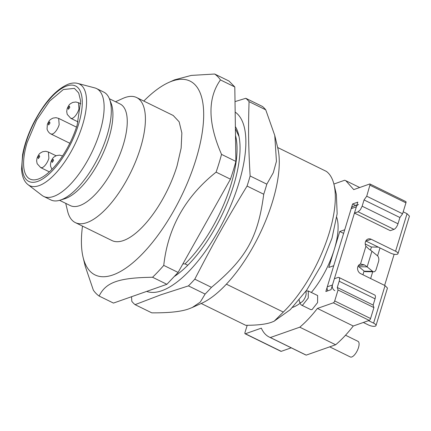 <?xml version="1.0" encoding="UTF-8"?>
<svg xmlns="http://www.w3.org/2000/svg" width="431" height="431" viewBox="0 0 431 431"><rect width="100%" height="100%" fill="white"/><g stroke="black" fill="none" stroke-linecap="round" stroke-linejoin="round"><path stroke-width="0.65" d="M166.894 284.293L152.552 277.257A125.34 49.78 -63.9 0 0 163.753 265.394C167.864 227.773 185.314 196.687 216.103 172.147L230.45 179.177L178.1 272.424L166.894 284.293L113.466 303.079L99.119 296.049C105.854 282.283 118.622 277.758 152.552 277.257M178.1 272.424L163.753 265.394M230.45 179.177A125.34 49.78 -63.9 0 0 233.36 170.229A125.34 49.78 -63.9 0 0 235.881 161.415L221.534 154.384C207.834 123.024 207.478 98.203 220.456 79.924L234.803 86.96L235.881 161.415M216.103 172.147A125.34 49.78 -63.9 0 0 219.013 163.198A125.34 49.78 -63.9 0 0 221.534 154.384M220.456 79.924A125.34 49.78 -63.9 0 0 214.681 74.03L229.028 81.06L234.803 86.96M214.681 74.03L191.267 75.42L174.55 79.848L168.731 82.472A107.933 42.863 -63.9 0 0 143.803 101.064M82.499 226.113A107.933 42.863 -63.9 0 0 83.07 257.21L85.225 266.207L93.349 290.155A125.34 49.78 -63.9 0 0 99.119 296.049M235.504 135.431A87.04 34.566 116.1 0 1 230.876 184.991A87.04 34.566 116.1 0 1 185.039 263.896L187.787 265.243M182.884 263.901L185.039 263.896M239.033 136.6L235.407 128.729M174.754 276.201A89.804 35.665 -63.9 0 0 233.677 185.211A89.804 35.665 -63.9 0 0 238.677 134.962A89.804 35.665 -63.9 0 0 235.374 126.574M146.675 291.404A100.1 39.754 -63.9 0 0 161.7 290.753A100.1 39.754 -63.9 0 0 231.592 203.448A100.1 39.754 -63.9 0 0 235.164 112.098M235.014 101.608L245.789 98.3A117.507 46.667 116.1 0 1 249.059 101.641C248.202 129.693 248.45 146.615 250.136 175.988A117.507 46.667 116.1 0 1 248.665 180.998A117.507 46.667 116.1 0 1 247.06 186.057C225.623 221.351 213.722 242.545 194.785 279.169A117.507 46.667 116.1 0 1 188.433 285.893L160.817 294.815L135.081 304.658A117.507 46.667 116.1 0 1 131.811 301.317L131.541 296.727M135.081 304.658L151.76 312.836C169.146 312.987 181.623 311.618 189.193 308.725L192.312 307.481L200.275 302.109L205.113 294.071A117.507 46.667 -63.9 0 0 211.465 287.342C246.182 258.498 258.013 237.529 263.734 194.236A117.507 46.667 -63.9 0 0 265.34 189.177A117.507 46.667 -63.9 0 0 266.816 184.161L273.265 172.777L276.438 161.35L274.762 135.458L265.738 109.819A117.507 46.667 -63.9 0 0 262.463 106.473L245.789 98.3M192.312 307.481L201.821 303.192A95.747 38.025 -63.9 0 0 259.187 235.181A95.747 38.025 -63.9 0 0 277.817 148.183L274.762 135.458M273.997 321.273L290.278 309.668L306.775 290.031L321.37 265.043L332.005 238.198L337.155 213.706L336.363 194.365L333.987 184.457A87.04 34.566 -63.9 0 0 326.321 171.371L277.656 147.515M27.164 142.499A50.486 20.052 -63.9 0 0 29.954 179.032A50.486 20.052 -63.9 0 0 77.197 124.904L80.662 101.064L78.684 92.94L74.401 88.377L63.352 89.529L49.684 101.043L36.597 120.19L27.164 142.499M77.747 83.425L94.761 87.897A60.06 23.85 116.1 0 1 96.549 88.565A60.06 23.85 116.1 0 1 99.873 132.026A60.06 23.85 116.1 0 1 43.676 196.417A60.06 23.85 116.1 0 1 42.049 195.41L28.096 184.705A56.58 22.471 -63.9 0 0 38.995 185.659A56.58 22.471 -63.9 0 0 82.563 124.99A56.58 22.471 -63.9 0 0 77.747 83.425C74.972 82.687 71.885 82.908 68.486 84.088C55.901 89.346 44.145 102.573 33.214 123.778C27.993 134.402 24.454 144.687 22.601 154.648L21.55 169.318C22.078 176.618 24.26 181.747 28.096 184.705M43.676 196.417L50.847 199.936A60.06 23.85 -63.9 0 0 59.898 200.237A60.06 23.85 -63.9 0 0 107.044 135.539A60.06 23.85 -63.9 0 0 109.501 99.049A60.06 23.85 -63.9 0 0 103.72 92.078L96.549 88.565M59.898 200.237L64.488 198.847A56.58 22.471 -63.9 0 0 108.908 137.904A56.58 22.471 -63.9 0 0 111.22 103.532L109.501 99.049M59.564 200.329L70.312 205.598A56.58 22.471 -63.9 0 0 123.25 144.94A56.58 22.471 -63.9 0 0 120.12 103.995L109.377 98.731M274.186 321.192L283.307 312.071A87.04 34.566 -63.9 0 0 329.144 233.166A87.04 34.566 -63.9 0 0 333.987 184.457M274.019 321.267L271.675 322.199C266.234 324.252 257.576 325.281 245.702 325.297L201.196 303.478M115.53 101.748L122.862 98.435A69.633 27.654 116.1 0 1 136.627 97.546A69.633 27.654 116.1 0 1 140.479 147.935A69.633 27.654 116.1 0 1 75.323 222.595A69.633 27.654 116.1 0 1 67.597 211.174L65.722 203.351M283.307 312.071L226.377 284.164M75.323 222.595L111.904 240.53A69.633 27.654 -63.9 0 0 177.06 165.87L181.144 148.119L181.855 132.98L179.129 121.774L173.208 115.481L136.627 97.546M83.07 257.21A107.933 42.863 -63.9 0 0 134.251 261.59A107.933 42.863 -63.9 0 0 196.04 159.195A107.933 42.863 -63.9 0 0 168.731 82.472M249.059 101.641L265.738 109.819M266.816 184.161L250.136 175.988M247.06 186.057L263.734 194.236M211.465 287.342L194.785 279.169M188.433 285.893L205.113 294.071M360.23 264.095L360.515 263.993A5.22 4.445 70.6 0 0 360.37 264.041A5.22 4.445 70.6 0 0 357.568 268.632A5.22 4.445 70.6 0 0 360.672 273.658L385.055 285.613L373.585 323.131L368.516 320.648M403.195 211.815L407.042 213.701L395.572 251.225L371.183 239.264A5.22 4.445 70.6 0 0 368.02 239.027A5.22 4.445 70.6 0 0 365.93 246.279L369.092 249.231A20.893 7.182 17 0 1 371.921 251.23L377.405 255.718A4.353 2.624 90.9 0 1 378.553 261.542L376.161 269.359A4.353 2.624 90.9 0 1 373.752 271.794A4.353 2.624 90.9 0 1 372.626 271.352L367.142 266.859L371.921 251.23M358.5 204.483A4.353 3.701 70.6 0 0 356.356 206.832L332.463 284.999A4.353 3.701 70.6 0 0 334.855 290.661M335.647 344.762L306.215 355.117L270.35 337.532L299.782 327.183L335.647 344.762A87.04 34.566 -63.9 0 0 353.264 326.014L369.227 320.4A1.74 0.69 -63.9 0 0 369.976 319.727A1.74 0.69 -63.9 0 0 370.568 318.531L373.914 307.589L373.144 305.067L337.279 287.488L339.192 281.233A5.22 2.074 -63.9 0 0 339.45 278.184A5.22 2.074 -63.9 0 0 338.906 277.456A5.22 2.074 -63.9 0 0 338.039 277.451L334.37 278.744L331.024 289.686L325.852 291.507L352.617 203.96L357.795 202.139L354.449 213.086L358.113 211.793L393.977 229.378A5.22 2.074 -63.9 0 0 396.229 227.358A5.22 2.074 -63.9 0 0 397.996 223.775L399.909 217.526L402.592 213.792L405.937 202.845A1.74 0.69 -63.9 0 0 406.024 201.832A1.74 0.69 -63.9 0 0 405.84 201.589L369.976 184.005M356.906 205.043L353.323 206.304A4.353 3.701 70.6 0 0 351.184 208.652L356.356 206.832M365.8 240.988L390.394 253.04A5.22 1.794 17 0 0 394.198 254.268A5.22 1.794 17 0 0 397.98 253.66L409.45 216.141L407.042 213.701M363.338 322.469L368.413 324.952A5.22 1.794 17 0 0 372.212 326.181A5.22 1.794 17 0 0 375.994 325.572L387.464 288.053L385.055 285.613M311.344 292.466A53.967 21.431 -63.9 0 0 334.273 249.479L328.778 267.457L333.739 265.711L327.285 286.814A4.353 3.701 70.6 0 0 327.856 290.801M365.93 246.279L360.515 263.993L364.314 264.866A20.893 7.182 17 0 1 367.142 266.859L358.813 266.73L364.297 271.218A4.353 2.624 90.9 0 0 365.423 271.659L373.752 271.794M358.069 266.169A10.446 3.593 17 0 1 358.813 266.73M395.572 251.225A5.22 1.794 17 0 1 397.98 253.66M373.585 323.131A5.22 1.794 17 0 1 375.994 325.572M393.977 229.378L390.308 230.666L354.449 213.086M373.144 305.067L375.056 298.818A5.22 2.074 -63.9 0 0 375.315 295.763A5.22 2.074 -63.9 0 0 374.765 295.036L338.906 277.456M247.195 325.292L244.991 332.5A1.74 0.69 -63.9 0 0 244.905 333.519A1.74 0.69 -63.9 0 0 245.088 333.761A1.74 0.69 -63.9 0 0 245.374 333.761L261.337 328.147A87.04 34.566 -63.9 0 0 269.219 337.037L305.078 354.621A87.04 34.566 -63.9 0 0 306.215 355.117M245.088 333.761L280.947 351.34A1.74 0.69 -63.9 0 0 281.238 351.34L291.227 347.828M351.184 208.652L344.73 229.755L339.768 231.501L334.273 249.479A53.967 21.431 -63.9 0 0 336.719 217.353M333.885 184.042L344.708 180.233L345.845 180.729L353.727 189.618L369.69 184.005L370.159 184.247L366.727 196.207L364.044 199.941L362.137 206.196L360.364 209.778L358.113 211.793M369.69 184.005L370.159 184.247M269.219 337.037A87.04 34.566 -63.9 0 0 270.35 337.532M353.264 326.014L317.399 308.429A87.04 34.566 -63.9 0 1 299.782 327.183M337.279 287.488L338.049 290.004L334.704 300.951A1.74 0.69 -63.9 0 1 334.117 302.142A1.74 0.69 -63.9 0 1 333.362 302.815L317.399 308.429M338.049 290.004L373.914 307.589M384.624 285.403L394.149 254.258M352.617 203.96L355.694 205.468M370.644 278.55L372.713 271.778M377.578 255.869L379.997 247.944M399.909 217.526L364.044 199.941M402.592 213.792L366.727 196.207M345.522 335.226L357.994 341.341A8.706 3.459 116.1 0 1 357.94 349.158A8.706 3.459 116.1 0 1 351.771 356.97A8.706 3.459 116.1 0 1 350.333 356.97L329.699 346.858M292.579 307.395A53.967 21.431 -63.9 0 0 292.714 307.346A53.967 21.431 -63.9 0 0 300.186 303.225M362.945 274.773L364.087 271.045M370.477 250.142L371.43 247.022L378.343 247.13M339.768 231.501L343.62 233.386M365.24 243.989L371.43 247.022M308.31 290.979L317.636 295.547L317.588 302.584L312.039 309.62L310.74 309.62L301.414 305.046A7.833 3.109 -63.9 0 0 302.713 305.046L308.257 298.015L308.316 290.973L305.988 291.151M305.633 291.652A6.093 2.419 116.1 0 1 305.218 297.293A6.093 2.419 116.1 0 1 301.037 302.427A6.093 2.419 116.1 0 1 299.518 301.889L300.757 304.351A7.833 3.109 -63.9 0 0 301.414 305.046M299.518 301.889A6.093 2.419 116.1 0 1 299.292 299.911M25.838 142.963A53.153 21.108 -63.9 0 0 37.589 181.435A53.153 21.108 -63.9 0 0 78.517 124.435A53.153 21.108 -63.9 0 0 66.773 85.968A53.153 21.108 -63.9 0 0 25.838 142.963M327.285 286.814L332.463 284.999M358.393 265.604L364.314 264.866M364.297 271.218L372.626 271.352M366.011 241.085L371.183 239.264M281.238 351.34L245.374 333.761M333.362 302.815L369.227 320.4M370.568 318.531L334.704 300.951M339.192 281.233L375.056 298.818M362.137 206.196L397.996 223.775M370.073 185.265L405.937 202.845M40.74 167.637L42.184 167.643A8.706 3.459 -63.9 0 0 48.886 158.312L48.407 152.014L56.046 155.758M69.822 143.248L51.02 134.03L52.463 134.03A8.706 3.459 -63.9 0 0 59.166 124.699L58.686 118.401M78.065 121.892L70.829 118.347L72.268 118.347A8.706 3.459 -63.9 0 0 78.975 109.011L78.49 102.718L80.775 103.833M53.536 160.564L53.148 159.308L51.806 161.172L52.194 162.433L53.536 160.564M39.7 156.712L39.313 155.451L37.976 157.315L38.359 158.576L39.7 156.712M49.974 123.099L49.592 121.838L48.25 123.708L48.633 124.968L49.974 123.099M69.784 107.411L69.402 106.155L68.06 108.019L68.443 109.28L69.784 107.411M359.696 187.517L345.845 180.729M49.344 171.861L40.746 167.643L37.141 163.683L36.624 160.844L37.055 158.096C39.032 153.571 39.463 153.42 42.744 151.696L45.761 151.292L48.407 152.014M76.486 127.129L58.681 118.401L56.041 117.679L53.018 118.083C49.737 119.807 49.312 119.958 47.329 124.484L47.076 128.912C46.871 128.917 48.062 132.678 51.02 134.03M51.957 169.324L50.632 166.377L50.459 164.696L50.89 161.948C52.868 157.423 53.293 157.272 56.58 155.548L59.597 155.149L62.242 155.866M70.829 118.347L67.225 114.382L66.708 111.543L67.139 108.795C69.116 104.27 69.547 104.119 72.828 102.395L75.851 101.996L78.49 102.713"/></g></svg>
